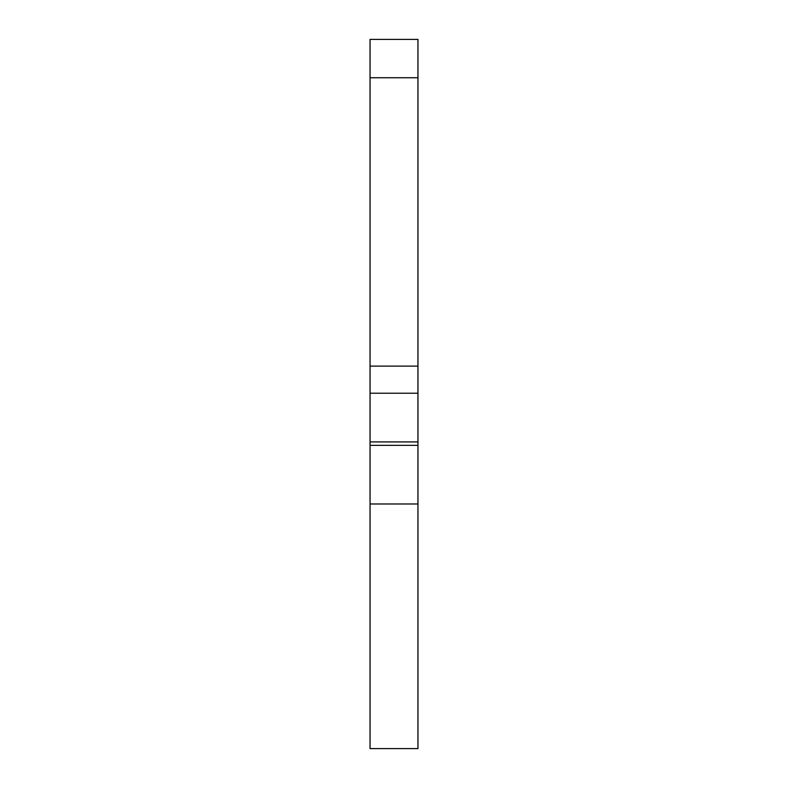 <?xml version="1.0" encoding="UTF-8"?>
<svg xmlns="http://www.w3.org/2000/svg" width="788" height="788" viewBox="0 0 788 788"><rect width="100%" height="100%" fill="white"/><g stroke="black" fill="none" stroke-linecap="round" stroke-linejoin="round"><path stroke-width="1.18" d="M417.955 77.736L417.955 503.985L370.045 503.985L370.045 39.4L417.955 39.4L417.955 77.736L370.045 77.736M417.955 503.985L417.955 748.6L370.045 748.6L370.045 503.985M417.955 445.338L370.045 445.338M417.955 366.115L370.045 366.115M417.955 393.222L370.045 393.222M417.955 441.91L370.045 441.91L417.955 441.93"/></g></svg>
